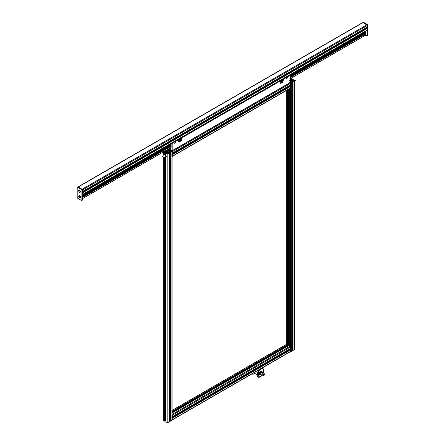 <?xml version="1.0" encoding="UTF-8"?>
<svg xmlns="http://www.w3.org/2000/svg" width="445" height="445" viewBox="0 0 445 445"><rect width="100%" height="100%" fill="white"/><g stroke="black" fill="none" stroke-linecap="round" stroke-linejoin="round"><path stroke-width="0.67" d="M168.021 148.747L169.473 149.815L170.724 149.097L170.802 148.641L170.869 149.181M169.473 149.815L169.189 150.06M171.948 151.261L171.948 152.134M171.948 155.344L171.948 156.212M168.238 149.019L169.278 149.498L169.039 149.837L168.227 149.503L167.848 149.959L168.444 150.738L169.79 151.083L170.58 150.866L170.001 150.393L170.591 150.26L171.892 150.983L172.31 151.712L172.287 153.175L290.04 85.19L290.062 83.727L289.639 82.998L290.479 82.998L290.479 351.945L291.736 351.194L291.736 82.247L290.479 82.998M289.016 86.564L288.71 86.041M172.287 154.688L171.876 154.254L289.628 86.269L290.04 86.708L290.062 88.199L171.892 156.423L172.31 156.178L172.287 154.688L290.04 86.708M171.948 418.845L171.948 419.718M171.948 414.768L171.948 415.641M289.862 349.909L290.062 351.7L171.892 419.93L172.31 419.685L172.287 418.194L171.876 417.755L289.862 349.909L172.109 417.894M172.109 416.776L290.04 348.696L290.062 347.233L289.639 346.505L171.892 414.49L172.31 415.213L172.287 416.681L171.876 416.642M286.964 346.522L286.658 345.993M287.103 345.682L172.07 412.098L287.225 345.609L286.235 344.547L172.07 410.462L286.118 344.614M289.016 350.07L288.71 349.542M289.639 88.644L289.639 346.505L288.36 345.793L172.07 412.938M290.668 78.459L289.534 78.954M294.201 80.439L293.739 80.873L292.988 80.606L293.444 80.172L294.201 80.439M289.912 82.214L290.668 82.648L289.456 82.648M290.463 80.756C288.238 81.035 290.947 79.471 290.463 80.756L290.463 80.289L289.945 80.206M290.479 78.047L291.736 78.798L291.497 79.138L290.685 78.804L290.312 79.26L290.902 80.033L292.254 80.378L293.044 80.161L292.465 79.694L293.049 79.555L294.351 80.278L294.351 80.767L293.049 81.491L292.465 81.352L292.465 350.298L293.049 350.438L294.351 349.709L294.351 349.225M291.809 349.62L292.415 349.62M289.639 351.945L290.479 351.945M291.097 80.117L291.097 78.971M293.044 80.161L293.044 79.822L293.044 80.161M292.465 80.367L292.465 79.694M294.351 80.278L294.351 349.709M292.465 81.218L293.044 81.224L293.044 80.884L292.254 80.667L290.963 81.007L290.963 82.314M293.044 81.224L293.044 80.884L293.044 81.224M290.963 81.007L290.902 82.308M290.902 81.046L290.312 81.624L290.602 82.197L291.736 82.047M164.878 151.083L163.921 151.573M167.748 153.614L166.992 153.347L167.748 152.913L168.204 153.18L167.748 153.614L167.748 152.913M170.524 151.311L170.986 150.877L171.737 151.139L171.281 151.573L170.524 151.311M167.999 151.456L167.036 151.228L167.999 150.994L167.999 151.456M168.638 150.816L168.638 149.676M165.735 150.566L165.484 150.989L166.157 151.055L167.303 150.393L167.192 150.004L166.597 150.037M167.303 150.393L167.22 150.021L167.22 150.471M165.868 150.566L165.868 151.094M170.001 151.917L170.24 421.137L171.892 420.414L171.892 150.983L171.892 151.467L170.591 152.196L170.001 152.056L170.58 151.584L169.79 151.367L168.143 151.917L167.848 152.329L168.143 152.896L169.039 152.613L169.278 152.952L168.021 153.703L167.181 153.703L165.924 152.952L166.163 152.613L166.975 152.946L167.348 152.49L166.397 151.539L164.7 151.539L164.622 151.929L165.195 152.056L164.611 152.196L163.309 151.467M165.195 151.917L165.195 153.964M166.564 152.707L166.564 153.008M165.924 154.721L165.924 152.746M169.272 152.746L169.278 421.893L168.021 422.65L168.021 153.703M168.638 153.008L168.638 152.707M170.58 151.929L170.58 151.584L170.58 151.929M170.001 151.066L170.001 150.393M170.58 150.866L170.58 150.527L170.58 150.866M163.309 419.93L163.309 420.414L164.611 421.137L165.195 420.998L165.195 157.163M165.245 420.325L165.852 420.325M166.697 153.013L166.697 151.712M166.758 153.013L166.758 151.745M165.924 156.907L165.924 421.893L167.181 422.65L168.021 422.65M168.444 153.013L168.444 151.745M168.499 153.013L168.499 151.712M169.345 420.325L169.957 420.325M171.892 420.414L171.892 419.93M82.47 191.5L367.192 27.117L367.214 25.576L366.797 24.859L362.925 22.623L362.508 22.856L362.92 22.617L366.802 24.864L367.214 25.576L367.214 35.5L366.802 35.739L365.734 35.122M81.491 200.461L81.902 200.222L81.491 200.461L77.608 198.22L77.196 197.508L77.196 187.579L77.608 187.339L81.491 189.587L81.902 190.299L81.902 200.222L82.492 199.883L82.08 200.122L82.492 199.883L82.492 189.959L367.214 25.576L367.804 25.237L367.804 35.161L366.802 35.739M365.095 31.484L365.234 32.546L364.388 31.895M367.804 25.237L367.392 24.525L363.509 22.278L363.098 22.517M364.622 31.756L365.167 32.518M365.284 32.513L364.494 31.834M77.786 187.239L78.203 187.006L82.075 189.242L82.492 189.959L82.08 189.247L78.198 187L77.786 187.239L363.509 22.278M79.716 195.672L80.456 196.957M79.716 190.232L80.456 191.517M77.196 187.579L78.198 187M80.562 197.207C79.889 198.325 79.21 197.936 78.537 196.039L79.549 195.45L80.562 197.207M79.833 195.661L79.505 196.039C79.855 197.029 80.211 197.235 80.562 196.651M80.562 191.767C79.889 192.885 79.21 192.496 78.537 190.599L79.549 190.015L80.562 191.767M79.833 190.221L79.505 190.599C79.855 191.589 80.211 191.795 80.562 191.211M259.09 374.301L259.485 374.089M260.987 371.492L260.97 371.041M259.107 374.39L259.563 374.128M261.059 371.536L261.059 371.013M258 372.226L258.233 374.456M259.118 374.434L259.641 374.178M261.137 371.581L261.098 370.997M260.92 374.846L259.518 375.068C258.868 372.788 259.669 371.453 261.921 371.074L262.361 372.332M260.648 373.75L260.364 373.489L260.965 372.487L261.488 372.543L261.894 372.031C262.411 373.438 261.91 374.262 260.408 374.506L260.664 373.911L260.219 373.934L260.214 372.799L261.209 372.198L261.426 372.599M260.364 374.429L259.969 374.367L259.958 372.66L261.454 371.764L261.738 372.131M260.993 372.459L260.269 373.578L260.687 373.817M260.164 373.895L260.642 373.794M261.31 372.593L261.159 372.176M262.778 373.622L262.211 374.568L262.772 373.616M263.746 374.251L263.179 375.196L263.746 374.251M261.782 372.059L264.152 373.505C264.664 374.913 264.169 375.736 262.667 375.981L260.375 374.395M263.624 374.228L263.713 374.89L263.106 375.102M80.484 191.272L80.139 191.306L79.939 190.327M366.797 30.299L367.214 30.065L367.192 28.497L366.78 28.124L82.058 192.507M365.684 35.094L289.945 78.821L365.801 35.027L365.801 33.87L365.195 33.047L364.538 32.663L363.999 32.936L363.098 32.196M366.491 28.736L365.846 27.724M367.214 30.065L82.075 194.682M81.491 189.587L367.392 24.525M82.492 189.959L81.902 190.299M280.578 81.919L280.305 81.496M280.289 81.302L280.645 80.239M282.976 78.765L283.498 79.143L282.881 82.13L280.522 83.493L279.482 80.779M289.523 82.931L289.945 82.698L289.945 75.422L289.295 74.91M171.542 142.895L172.193 143.407L172.193 150.677L171.77 150.911L170.552 150.182L170.435 149.642L171.103 149.676L169.662 147.985M181.71 137.232L182.233 137.605L181.616 140.598L179.252 141.961L178.217 139.246M170.591 147.785L171.13 147.69L171.13 143.134M283.026 78.865L282.836 81.09M282.536 81.669L280.111 83.237M179.023 139.769L179.563 138.467M179.313 140.386L179.04 139.964M178.845 141.705L181.271 140.136M181.571 139.558L181.76 137.333M287.492 77.958L286.508 78.526L287.492 77.958L287.348 77.641M286.652 78.848L286.508 78.526M175.63 142.545L174.64 143.112L175.63 142.545L175.486 142.222M174.785 143.429L174.64 143.112M171.959 150.338C171.447 150.043 171.447 150.043 171.959 150.338C171.447 150.043 171.447 150.043 171.959 150.338M168.9 148.624L169.473 149.086L169.356 149.492L168.138 148.814M170.78 147.896L171.13 147.69L170.78 147.896M289.945 82.698L171.77 150.911M170.774 143.674L171.13 143.791M180.97 138.935L180.32 140.058M179.891 140.08L180.776 140.592L181.66 139.062C181.071 138.084 180.481 138.423 179.891 140.08M180.72 140.62L179.925 140.904L179.346 140.08L179.925 138.59L181.082 137.922L181.66 138.745M179.925 138.59L179.58 138.389L179.001 139.88L179.925 140.904M179.001 139.88L179.346 140.08M180.281 139.858L181.126 138.962L180.776 140.142L180.281 139.858M180.737 137.727L181.082 137.922M282.236 80.467L281.59 81.591M281.157 81.613L282.041 82.125L282.925 80.595C282.336 79.622 281.746 79.961 281.157 81.613M281.985 82.158L281.19 82.436L280.611 81.613L281.19 80.128L282.347 79.46L282.925 80.278M281.19 80.128L280.845 79.928L280.272 81.418L281.19 82.436M280.272 81.418L280.611 81.613M281.546 81.391L282.391 80.501L282.041 81.674L281.546 81.391M282.002 79.26L282.347 79.46M291.942 80.3L292.415 80.15M165.062 157.135L165.946 156.595L165.028 154.343L163.871 154.059L163.549 154.515M165.79 156.94L166.33 156.373L165.412 154.126L163.871 154.059M165.874 156.529L165.012 154.421L163.81 154.237L162.303 156.979L165.429 157.046L165.874 156.529M169.345 150.404L170.435 149.776M169.345 150.733L170.463 150.087M172.31 151.712L290.062 83.727M172.07 153.57L288.783 86.185M172.07 153.892L288.927 86.425M172.109 154.387L289.862 86.402M286.875 346.382L172.07 412.665M286.736 346.138L172.07 412.343M287.225 345.342L172.07 411.825M287.047 345.036L172.07 411.419M290.04 350.215L172.287 418.194M288.927 349.931L172.07 417.399M288.783 349.687L172.07 417.076M290.062 347.233L172.31 415.213M293.444 80.172L293.444 80.873M293.739 80.873L293.739 80.172M290.207 82.214L290.207 82.915M288.154 89.506L288.154 345.832M287.87 89.668L287.87 345.999M287.659 89.79L287.659 346.121M287.42 89.923L287.42 346.255M287.07 90.129L287.07 345.053M287.07 345.754L287.07 346.455M286.246 90.608L286.246 344.552L286.241 90.608M291.497 79.138L291.497 80.311M291.264 79.138L291.264 80.211M290.685 78.804L290.685 79.877M290.602 78.848L290.602 79.827M292.921 79.822L292.921 80.228M292.749 79.922L292.749 80.3M292.626 79.922L292.626 80.334M293.049 81.491L293.049 350.438M292.699 81.491L292.699 350.432M292.96 80.834L292.96 81.235M292.254 80.667L292.254 349.614M291.97 80.667L291.97 349.614M291.264 80.834L291.264 81.908M290.602 81.218L290.602 82.197M289.639 85.501L289.639 86.274M289.639 349.008L289.639 349.781M288.382 89.373L288.382 345.804M167.454 153.614L167.454 152.913M171.281 151.573L171.281 150.877M170.986 150.877L170.986 151.573M168.143 150.532L168.143 149.553M168.227 150.577L168.227 149.503M166.597 150.872L166.597 150.093M166.691 150.827L166.691 150.087M166.808 150.76L166.808 150.087M166.958 150.671L166.958 150.004M167.192 150.493L167.192 150.004M163.309 420.414L163.309 157.213M163.309 154.804L163.309 151.99M164.611 421.137L164.611 157.207M164.611 153.753L164.611 152.196M164.962 421.137L164.962 157.152M164.962 153.842L164.962 152.19M164.7 151.94L164.7 151.539M165.407 420.314L165.407 157.157M165.407 154.12L165.407 151.367M165.69 420.314L165.69 157.046M165.69 154.404L165.69 151.367M166.397 152.613L166.397 151.539M167.059 152.896L167.059 151.917M167.181 422.65L167.181 153.703M168.143 152.896L168.143 151.917M168.8 152.613L168.8 151.539M169.512 420.314L169.512 151.367M169.79 420.314L169.79 151.367M170.496 151.94L170.496 151.539M170.24 421.137L170.24 152.19M170.591 421.137L170.591 152.196M170.168 151.039L170.168 150.627M170.285 151.005L170.285 150.627M170.463 150.933L170.463 150.527M262.25 375.714L258.233 377.204L258.384 371.542C260.036 369.144 261.643 368.276 263.212 368.933L263.718 373.222M260.664 377.043L258.028 377.282C256.732 376.058 256.787 374.106 258.183 371.425C259.891 368.944 261.554 368.043 263.179 368.721L264.135 371.03M258.072 377.31L257.961 377.243C256.665 376.019 256.721 374.067 258.117 371.386C259.824 368.905 261.493 368.004 263.112 368.683L263.179 368.721M262.277 375.73L258.039 377.288C256.598 376.058 256.604 374.078 258.055 371.353C259.685 368.911 261.343 368.009 263.034 368.638L263.067 368.655M257.115 375.942L258.061 371.358L261.404 368.51M256.96 374.746L253.867 372.804M254.701 373.438L253.405 373.071M252.638 374.173L255.38 373.833L252.727 374.095L252.309 373.705M252.604 374.15L252.176 373.783M252.571 374.134L252.154 373.794L252.571 374.134M260.915 371.453L260.909 371.069L260.915 371.453M259.085 374.228L259.418 374.05M80.1 196.874L80.467 196.662L80.111 196.879M82.492 195.489L171.13 144.314L82.492 195.505M289.945 75.722L364.527 32.663L289.945 75.733M82.492 196.245L171.13 145.07M365.195 33.047L289.945 76.49L365.184 33.036M82.492 196.262L171.13 145.087M82.492 196.979L171.13 145.804M289.945 77.208L365.562 33.553M82.492 197.124L171.13 145.949M289.945 77.358L365.651 33.648M82.492 197.163L171.13 145.988M289.945 77.397L365.684 33.664M82.492 197.435L171.13 146.26M289.945 77.669L365.801 33.87M82.492 198.592L171.13 147.417L82.492 198.592M82.353 192.679L367.075 28.296M367.192 28.497L82.47 192.88M283.326 78.971L289.823 75.216M172.076 143.201L178.573 139.452M182.061 137.433L279.838 80.984M283.498 79.143L289.945 75.422M182.233 137.605L279.905 81.218M172.193 143.407L178.634 139.686M169.35 148.88L170.279 148.341M169.473 149.086L170.468 148.508M281.056 78.309L280.417 78.598M170.724 149.425L169.439 150.165M172.237 153.286L289.984 85.301M171.792 154.243L289.545 86.258M172.187 156.456L289.94 88.472M287.186 345.687L172.07 412.153M286.152 344.541L172.07 410.407M289.94 351.978L261.326 368.499M259.585 369.506L172.187 419.963M289.545 349.764L171.792 417.749M289.984 348.808L172.237 416.793M288.243 345.782L172.07 412.854M287.709 89.762L287.709 346.093M286.196 90.635L286.196 344.536M294.529 80.523L294.529 349.47M292.415 81.285L292.415 350.232M291.809 82.147L291.809 351.094M288.316 89.412L288.316 345.776M169.345 151.072L169.345 149.598M166.575 150.883L166.575 150.104M165.89 151.094L165.89 150.599M163.131 420.169L163.131 157.191M163.131 155.049L163.131 152.095M165.245 420.931L165.245 157.168M165.245 153.998L165.245 151.99M165.852 421.793L165.852 156.952M165.852 154.615L165.852 152.852M169.345 421.793L169.345 152.852M169.957 420.931L169.957 151.99M172.07 420.169L172.07 151.228M367.097 35.767L367.687 35.428M77.313 187.312L363.215 22.25M81.785 200.489L82.375 200.15M263.746 373.238L263.034 368.638M259.969 374.367L259.079 373.85M261.471 371.77L260.575 371.258M260.931 371.458L260.92 371.063M262.645 375.969L260.386 374.495M264.141 373.494L261.882 372.026M82.375 194.715L367.097 30.332M80 196.796L80.428 196.545M82.492 195.355L171.13 144.18M289.945 75.583L364.194 32.719M82.492 198.648L171.13 147.473M289.945 78.882L365.768 35.099M82.436 191.572L367.158 27.19M82.492 192.201L366.697 28.118M280.328 83.41L279.855 83.137M178.59 141.605L179.062 141.877M169.439 149.498L170.652 148.797M172.07 150.944L289.823 82.965M170.474 149.565L170.93 149.303M292.042 80.228L291.659 80.45M293.978 80.072L295.358 80.334L294.529 82.269M165.618 157.085L166.002 156.863"/></g></svg>
